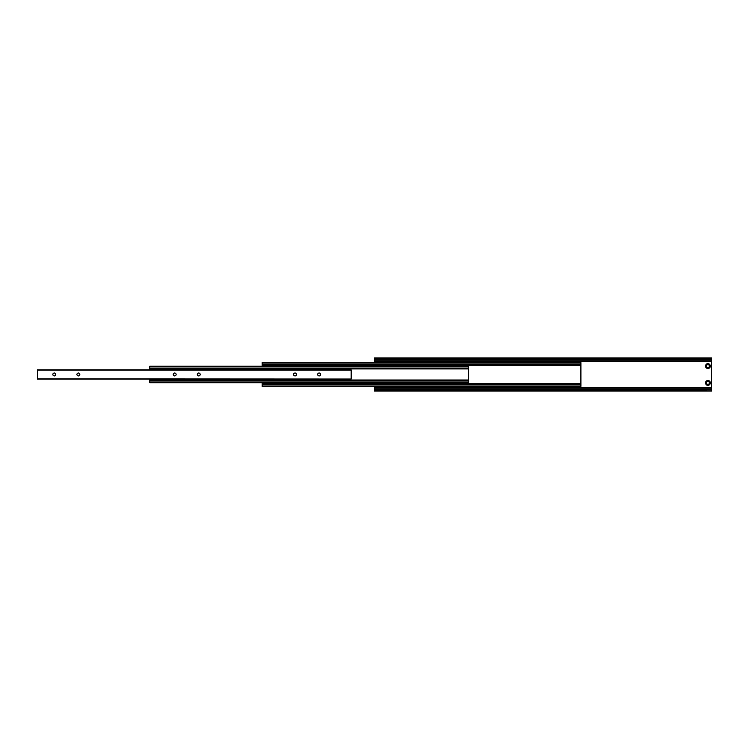 <?xml version="1.0" encoding="UTF-8"?>
<svg xmlns="http://www.w3.org/2000/svg" width="749" height="749" viewBox="0 0 749 749"><rect width="100%" height="100%" fill="white"/><g stroke="black" fill="none" stroke-linecap="round" stroke-linejoin="round"><path stroke-width="1.12" d="M705.53 382.926A2.406 2.406 0 0 1 707.936 380.52A2.406 2.406 0 0 1 710.342 382.926A2.406 2.406 0 0 1 707.936 385.332A2.406 2.406 0 0 1 705.53 382.926M709.387 382.926A1.442 1.442 0 0 0 707.936 381.484A1.442 1.442 0 0 0 706.494 382.926A1.442 1.442 0 0 0 707.936 384.368A1.442 1.442 0 0 0 709.387 382.926M705.53 366.074A2.406 2.406 0 0 1 707.936 363.668A2.406 2.406 0 0 1 710.342 366.074A2.406 2.406 0 0 1 707.936 368.48A2.406 2.406 0 0 1 705.53 366.074M709.387 366.074A1.442 1.442 0 0 0 707.936 364.632A1.442 1.442 0 0 0 706.494 366.074A1.442 1.442 0 0 0 707.936 367.516A1.442 1.442 0 0 0 709.387 366.074M374.5 359.211L711.55 359.211L711.55 358.003L374.5 358.003L374.5 362.553M711.55 359.211L711.55 360.775L374.5 360.775M711.55 360.775L711.55 388.225L374.5 388.225L374.5 390.997L711.55 390.997L374.5 390.529M374.5 386.39L374.5 388.225M711.55 388.225L711.55 389.789L374.5 389.789M711.55 389.789L711.55 390.529M262.15 363.995L580.906 363.995L580.906 362.553L262.15 362.553L262.15 366.224M580.906 363.995L580.906 364.838L262.15 364.838M580.906 364.838L580.906 384.097L262.15 384.097L262.15 386.39L580.906 386.39L580.906 384.939L262.15 384.939M262.15 382.72L262.15 384.097M580.906 384.097L580.906 384.939M149.8 366.916L468.556 366.916L468.556 366.224L149.8 366.224L149.8 369.894M468.556 366.916L468.556 368.452L149.8 368.452M468.556 368.452L468.556 380.492L149.8 380.492L149.8 382.72L468.556 382.72L468.556 382.018L149.8 382.018M149.8 379.041L149.8 380.492M468.556 380.492L468.556 382.018M200.198 374.472A1.442 1.442 0 0 0 198.757 373.021A1.442 1.442 0 0 0 197.305 374.472A1.442 1.442 0 0 0 198.757 375.914A1.442 1.442 0 0 0 200.198 374.472M176.118 374.472A1.442 1.442 0 0 0 174.676 373.021A1.442 1.442 0 0 0 173.234 374.472A1.442 1.442 0 0 0 174.676 375.914A1.442 1.442 0 0 0 176.118 374.472M320.572 374.472A1.442 1.442 0 0 0 319.13 373.021A1.442 1.442 0 0 0 317.679 374.472A1.442 1.442 0 0 0 319.13 375.914A1.442 1.442 0 0 0 320.572 374.472M296.501 374.472A1.442 1.442 0 0 0 295.05 373.021A1.442 1.442 0 0 0 293.608 374.472A1.442 1.442 0 0 0 295.05 375.914A1.442 1.442 0 0 0 296.501 374.472M79.825 374.472A1.442 1.442 0 0 0 78.373 373.021A1.442 1.442 0 0 0 76.932 374.472A1.442 1.442 0 0 0 78.373 375.914A1.442 1.442 0 0 0 79.825 374.472M55.744 374.472A1.442 1.442 0 0 0 54.303 373.021A1.442 1.442 0 0 0 52.861 374.472A1.442 1.442 0 0 0 54.303 375.914A1.442 1.442 0 0 0 55.744 374.472M351.15 378.9L351.15 369.894L37.45 369.894L37.45 379.041L351.15 379.041L37.45 378.9M711.55 358.471L374.5 358.471M711.55 359.146L374.5 359.146M711.55 361.57L374.5 361.57M711.55 387.43L374.5 387.43M711.55 389.854L374.5 389.854M580.906 365.325L262.15 365.325M580.906 383.619L262.15 383.619M468.556 368.929L149.8 368.929M468.556 380.005L149.8 380.005M351.15 370.043L37.45 370.043"/></g></svg>
